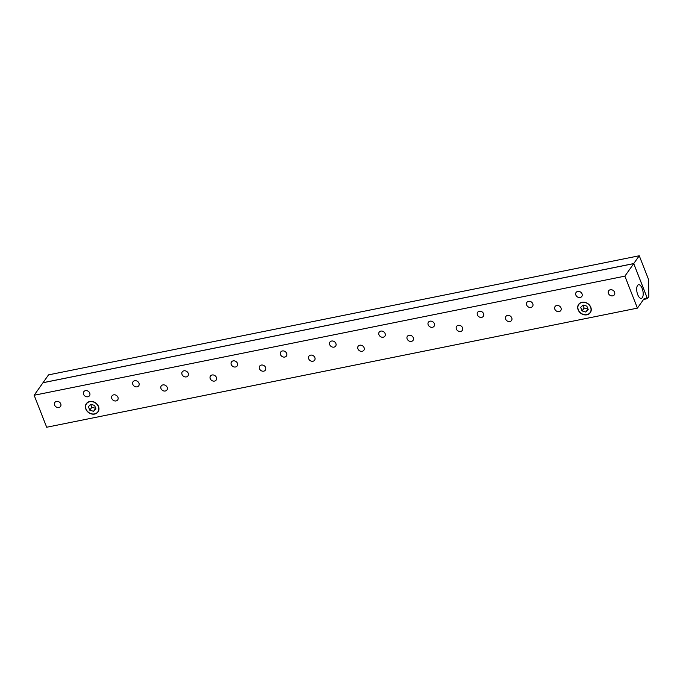 <?xml version="1.0" encoding="UTF-8"?>
<svg xmlns="http://www.w3.org/2000/svg" width="683" height="683" viewBox="0 0 683 683"><rect width="100%" height="100%" fill="white"/><g stroke="black" fill="none" stroke-linecap="round" stroke-linejoin="round"><path stroke-width="1.02" d="M116.05 400.938A3.483 2.903 35.2 0 1 112.345 399.47A3.483 2.903 35.2 0 1 112.021 395.884A3.483 2.903 35.2 0 1 116.537 395.517A3.483 2.903 35.2 0 1 117.698 399.897A3.483 2.903 35.2 0 1 116.05 400.938M134.696 380.738A3.483 2.903 35.2 0 1 138.41 382.198A3.483 2.903 35.2 0 1 138.734 385.793A3.483 2.903 35.2 0 1 134.218 386.16A3.483 2.903 35.2 0 1 133.048 381.78A3.483 2.903 35.2 0 1 134.696 380.738M165.277 391.009A3.483 2.903 35.2 0 1 161.572 389.549A3.483 2.903 35.2 0 1 161.248 385.955A3.483 2.903 35.2 0 1 165.764 385.588A3.483 2.903 35.2 0 1 166.934 389.967A3.483 2.903 35.2 0 1 165.277 391.009M183.923 370.818A3.483 2.903 35.2 0 1 187.637 372.278A3.483 2.903 35.2 0 1 187.962 375.872A3.483 2.903 35.2 0 1 183.445 376.231A3.483 2.903 35.2 0 1 182.276 371.851A3.483 2.903 35.2 0 1 183.923 370.818M214.513 381.08A3.483 2.903 35.2 0 1 210.799 379.62A3.483 2.903 35.2 0 1 210.475 376.026A3.483 2.903 35.2 0 1 214.991 375.659A3.483 2.903 35.2 0 1 216.161 380.047A3.483 2.903 35.2 0 1 214.513 381.08M233.151 360.889A3.483 2.903 35.2 0 1 236.864 362.349A3.483 2.903 35.2 0 1 237.189 365.943A3.483 2.903 35.2 0 1 232.672 366.31A3.483 2.903 35.2 0 1 231.503 361.93A3.483 2.903 35.2 0 1 233.151 360.889M263.74 371.159A3.483 2.903 35.2 0 1 260.027 369.699A3.483 2.903 35.2 0 1 259.702 366.105A3.483 2.903 35.2 0 1 264.219 365.738A3.483 2.903 35.2 0 1 265.388 370.118A3.483 2.903 35.2 0 1 263.74 371.159M282.378 350.96A3.483 2.903 35.2 0 1 286.092 352.419A3.483 2.903 35.2 0 1 286.416 356.014A3.483 2.903 35.2 0 1 281.9 356.381A3.483 2.903 35.2 0 1 280.73 352.001A3.483 2.903 35.2 0 1 282.378 350.96M312.968 361.23A3.483 2.903 35.2 0 1 309.254 359.77A3.483 2.903 35.2 0 1 308.929 356.176A3.483 2.903 35.2 0 1 313.446 355.809A3.483 2.903 35.2 0 1 314.615 360.189A3.483 2.903 35.2 0 1 312.968 361.23M331.614 341.039A3.483 2.903 35.2 0 1 335.319 342.499A3.483 2.903 35.2 0 1 335.643 346.093A3.483 2.903 35.2 0 1 331.127 346.46A3.483 2.903 35.2 0 1 329.957 342.072A3.483 2.903 35.2 0 1 331.614 341.039M362.195 351.301A3.483 2.903 35.2 0 1 358.481 349.841A3.483 2.903 35.2 0 1 358.157 346.255A3.483 2.903 35.2 0 1 362.673 345.888A3.483 2.903 35.2 0 1 363.843 350.268A3.483 2.903 35.2 0 1 362.195 351.301M380.841 331.11A3.483 2.903 35.2 0 1 384.546 332.57A3.483 2.903 35.2 0 1 384.879 336.164A3.483 2.903 35.2 0 1 380.354 336.531A3.483 2.903 35.2 0 1 379.193 332.151A3.483 2.903 35.2 0 1 380.841 331.11M411.422 341.38A3.483 2.903 35.2 0 1 407.708 339.921A3.483 2.903 35.2 0 1 407.384 336.326A3.483 2.903 35.2 0 1 411.9 335.959A3.483 2.903 35.2 0 1 413.07 340.339A3.483 2.903 35.2 0 1 411.422 341.38M430.068 321.181A3.483 2.903 35.2 0 1 433.773 322.649A3.483 2.903 35.2 0 1 434.106 326.235A3.483 2.903 35.2 0 1 429.581 326.602A3.483 2.903 35.2 0 1 428.42 322.222A3.483 2.903 35.2 0 1 430.068 321.181M460.649 331.451A3.483 2.903 35.2 0 1 456.944 329.991A3.483 2.903 35.2 0 1 456.611 326.397A3.483 2.903 35.2 0 1 461.136 326.03A3.483 2.903 35.2 0 1 462.297 330.418A3.483 2.903 35.2 0 1 460.649 331.451M479.295 311.26A3.483 2.903 35.2 0 1 483.001 312.72A3.483 2.903 35.2 0 1 483.333 316.314A3.483 2.903 35.2 0 1 478.809 316.681A3.483 2.903 35.2 0 1 477.648 312.293A3.483 2.903 35.2 0 1 479.295 311.26M509.877 321.531A3.483 2.903 35.2 0 1 506.171 320.062A3.483 2.903 35.2 0 1 505.838 316.477A3.483 2.903 35.2 0 1 510.363 316.109A3.483 2.903 35.2 0 1 511.524 320.489A3.483 2.903 35.2 0 1 509.877 321.531M528.522 301.331A3.483 2.903 35.2 0 1 532.228 302.791A3.483 2.903 35.2 0 1 532.561 306.385A3.483 2.903 35.2 0 1 528.036 306.752A3.483 2.903 35.2 0 1 526.875 302.373A3.483 2.903 35.2 0 1 528.522 301.331M559.104 311.602A3.483 2.903 35.2 0 1 555.399 310.142A3.483 2.903 35.2 0 1 555.066 306.547A3.483 2.903 35.2 0 1 559.59 306.18A3.483 2.903 35.2 0 1 560.752 310.56A3.483 2.903 35.2 0 1 559.104 311.602M89.797 401.706A6.958 5.814 35.2 0 1 97.114 404.507A6.958 5.814 35.2 0 1 98.019 411.584A6.958 5.814 35.2 0 1 88.833 412.541A6.958 5.814 35.2 0 1 86.656 403.568A6.958 5.814 35.2 0 1 89.797 401.706M582.078 302.441A6.958 5.814 35.2 0 1 589.395 305.241A6.958 5.814 35.2 0 1 590.3 312.327A6.958 5.814 35.2 0 1 581.113 313.284A6.958 5.814 35.2 0 1 578.936 304.302A6.958 5.814 35.2 0 1 582.078 302.441M645.478 299.094L646.861 297.139L633.73 263.629L42.986 382.736L34.15 395.252L46.683 427.242L637.418 308.127L644.325 298.351L645.478 299.094L643.531 299.487M642.327 297.634A6.958 3.005 -101.4 0 1 641.269 298.369A6.958 3.005 -101.4 0 1 636.991 292.136A6.958 3.005 -101.4 0 1 638.52 284.726A6.958 3.005 -101.4 0 1 642.558 289.592A6.958 3.005 -101.4 0 1 642.327 297.634M85.469 390.667A3.483 2.903 35.2 0 1 89.183 392.127A3.483 2.903 35.2 0 1 89.507 395.722A3.483 2.903 35.2 0 1 84.991 396.089A3.483 2.903 35.2 0 1 83.821 391.701A3.483 2.903 35.2 0 1 85.469 390.667M56.484 401.425A3.483 2.903 35.2 0 1 60.198 402.885A3.483 2.903 35.2 0 1 60.522 406.479A3.483 2.903 35.2 0 1 56.006 406.846A3.483 2.903 35.2 0 1 54.836 402.466A3.483 2.903 35.2 0 1 56.484 401.425M577.75 291.41A3.483 2.903 35.2 0 1 581.464 292.87A3.483 2.903 35.2 0 1 581.788 296.456A3.483 2.903 35.2 0 1 577.272 296.823A3.483 2.903 35.2 0 1 576.102 292.444A3.483 2.903 35.2 0 1 577.75 291.41M610.303 289.763A3.483 2.903 35.2 0 1 614.017 291.223A3.483 2.903 35.2 0 1 614.341 294.817A3.483 2.903 35.2 0 1 609.825 295.184A3.483 2.903 35.2 0 1 608.655 290.796A3.483 2.903 35.2 0 1 610.303 289.763M633.73 263.629L624.885 276.145L34.15 395.252M624.885 276.145L637.418 308.127M639.262 255.758L633.73 263.578L647.467 298.625L648.85 296.67L648.517 279.381L639.262 255.758L48.519 374.873L43.012 382.736M633.73 263.578L42.995 382.693M647.467 298.625L645.537 299.017M88.414 406.658L90.805 404.276L94.57 405.42L95.953 408.938L93.562 411.311L89.797 410.176L88.414 406.658M90.694 404.396L91.829 407.299L95.705 408.323M89.797 410.176L91.829 407.299M93.562 411.311L95.594 408.434M89.721 401.519A7.171 5.985 35.2 0 1 98.898 409.826A7.171 5.985 35.2 0 1 87.928 412.037A7.171 5.985 35.2 0 1 89.721 401.519M580.695 307.401L583.086 305.019L586.851 306.155L588.234 309.672L585.843 312.054L582.078 310.919L580.695 307.401M582.975 305.13L584.11 308.042L587.986 309.066M582.078 310.919L584.11 308.042M585.843 312.054L587.875 309.177M582.001 302.262A7.171 5.985 35.2 0 1 591.179 310.569A7.171 5.985 35.2 0 1 580.209 312.78A7.171 5.985 35.2 0 1 582.001 302.262"/></g></svg>
